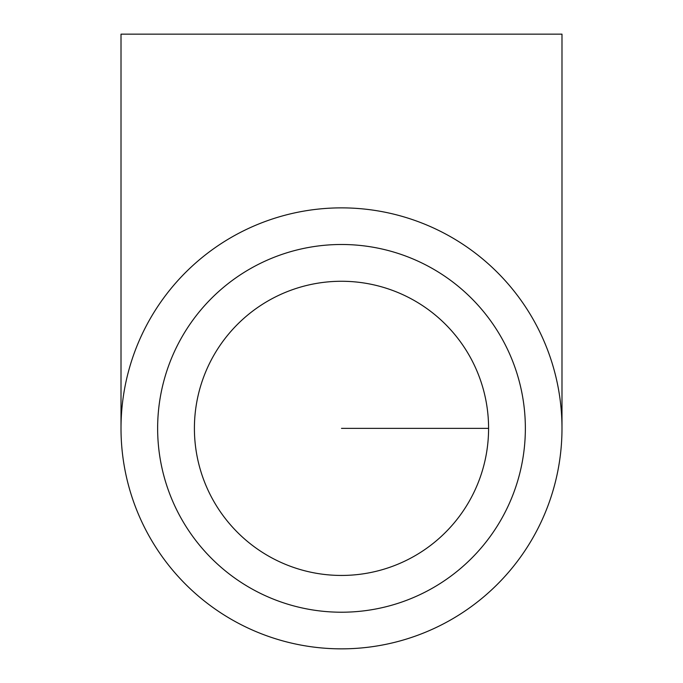 <?xml version="1.0" encoding="UTF-8"?>
<svg xmlns="http://www.w3.org/2000/svg" width="683" height="683" viewBox="0 0 683 683"><rect width="100%" height="100%" fill="white"/><g stroke="black" fill="none" stroke-linecap="round" stroke-linejoin="round"><path stroke-width="1.02" d="M194.407 428.361A147.093 147.093 0 0 1 415.042 300.972A147.093 147.093 0 0 1 415.042 555.74A147.093 147.093 0 0 1 194.407 428.361M157.636 428.361A183.864 183.864 0 0 1 433.432 269.128A183.864 183.864 0 0 1 433.432 587.585A183.864 183.864 0 0 1 157.636 428.361M561.989 428.361L561.989 34.15L121.011 34.15L121.011 428.361M341.5 648.85A220.489 220.489 0 0 0 532.45 318.116A220.489 220.489 0 0 0 150.55 318.116A220.489 220.489 0 0 0 341.5 648.85M341.5 428.361L488.593 428.361"/></g></svg>

